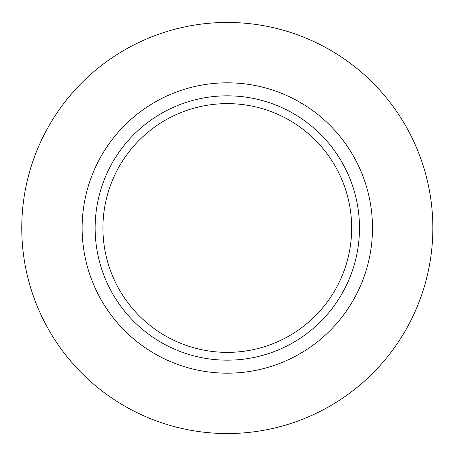 <?xml version="1.0" encoding="UTF-8"?>
<svg xmlns="http://www.w3.org/2000/svg" width="456" height="456" viewBox="0 0 456 456"><rect width="100%" height="100%" fill="white"/><g stroke="black" fill="none" stroke-linecap="round" stroke-linejoin="round"><path stroke-width="0.68" d="M432.852 228A205.548 205.548 0 0 1 124.534 406.011A205.548 205.548 0 0 1 124.534 49.989A205.548 205.548 0 0 1 432.852 228M351.673 228A124.368 124.368 0 0 1 165.118 335.707A124.368 124.368 0 0 1 165.118 120.293A124.368 124.368 0 0 1 351.673 228M359.482 228A132.177 132.177 0 0 1 161.219 342.467A132.177 132.177 0 0 1 161.219 113.533A132.177 132.177 0 0 1 359.482 228M372.489 228A145.185 145.185 0 0 1 154.715 353.731A145.185 145.185 0 0 1 154.715 102.269A145.185 145.185 0 0 1 372.489 228"/></g></svg>
